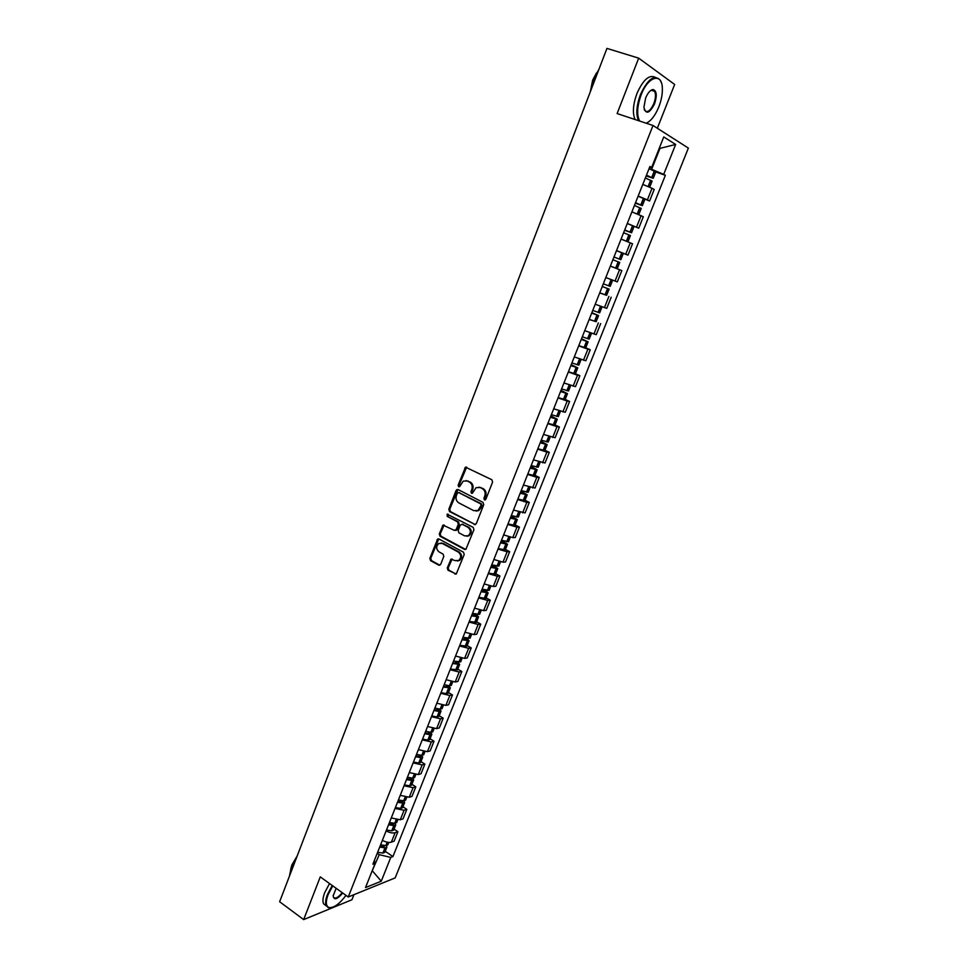 <?xml version="1.0" encoding="UTF-8"?>
<svg xmlns="http://www.w3.org/2000/svg" width="968" height="968" viewBox="0 0 968 968"><rect width="100%" height="100%" fill="white"/><g stroke="black" fill="none" stroke-linecap="round" stroke-linejoin="round"><path stroke-width="1.45" d="M484.423 499.924L485.851 499.294L492.603 482.064L491.841 479.729L465.499 467.157L458.142 485.125L458.663 486.747L459.546 486.722L463.261 481.096L467.314 480.999L469.383 482.052C471.948 483.722 472.759 486.202 471.803 489.457L470.944 491.671L471.476 493.305L472.384 493.269L476.062 487.678L480.213 487.545L482.306 488.61C484.895 490.304 485.718 492.797 484.762 496.076L483.891 498.29L484.423 499.924M447.276 567.938L448.015 570.261L456.267 574L464.216 554.507L463.454 552.183L438.952 538.982L437.657 539.007L429.828 558.367L430.566 560.666L438.758 565.167L440.706 564.332L443.804 556.394L443.066 554.083L438.976 551.857C436.011 549.146 435.939 546.363 438.77 543.508L442.243 543.423L458.372 552.123C461.361 554.809 461.458 557.604 458.675 560.484L455.057 560.605L451.027 559.177L447.276 567.938L448.196 567.889L448.934 570.2L456.085 574.097M348.25 896.997L320.275 876.887L303.662 919.6L279.631 901.74L606.96 48.4L638.674 58.153L617.124 113.571L653.013 125.489L348.25 896.997L395.174 877.903L688.369 148.092L653.013 125.489M474.284 524.559L476.292 523.676L483.746 504.679L482.971 502.344L458.07 489.554L456.085 490.449L448.801 509.277L449.551 511.588L475.361 524.632M473.933 529.69L465.898 549.352L464.543 549.4L440.016 536.224L439.278 533.925L443.041 525.104L454.258 530.343L456.243 529.484L458.312 524.148L457.561 521.837L447.204 516.38L447.168 514.177L473.183 527.354L473.933 529.69M657.32 128.248L674.66 84.458L638.674 58.153M303.662 919.6L351.941 899.744L353.937 894.686M638.166 196.056L647.398 199.892L652.021 188.276L642.8 184.404M652.021 188.276L654.199 189.45L649.588 201.017L638.094 196.25M647.398 199.892L649.588 201.017M627.24 223.572L638.735 228.194L643.321 216.723L632.261 212.016M627.3 223.427L638.735 228.194M619.338 251.801L627.978 255.141L632.528 243.767L621.94 239.447M616.531 250.567L627.978 255.141M610.36 266.091L621.819 270.592L610.348 266.127M610.324 279.244L617.318 281.882L621.819 270.592M606.512 295.3L599.712 292.917M596.397 304.654L606.73 308.393L611.195 297.2M596.143 321.691L589.161 319.488M584.732 330.669L596.24 334.686L600.668 323.578M585.737 347.814L590.226 349.75L587.891 349.17L578.707 345.842M574.302 356.926L585.834 360.761L590.226 349.75M575.403 373.745L579.868 375.717L577.497 375.221L568.325 371.978M563.957 382.977L575.512 386.631L579.868 375.717M565.167 399.445L569.595 401.466L567.2 401.054L558.028 397.896M553.708 408.811L565.276 412.295L569.595 401.466M555.015 424.952L559.407 426.997L556.987 426.682L547.827 423.621M543.532 434.426L555.112 437.742L559.407 426.997M544.936 450.253L549.292 452.334L546.847 452.104L537.7 449.116M533.441 459.848L545.044 462.994L549.292 452.334M534.941 475.349L539.261 477.466L536.792 477.321L527.657 474.417M523.434 485.065L535.038 488.041L539.261 477.466M525.031 500.25L529.314 502.404L526.822 502.344L517.686 499.524M513.5 510.075L525.128 512.895L529.314 502.404M515.194 524.946L519.441 527.136L516.924 527.161L507.801 524.414M503.65 534.893L512.762 537.603L515.291 537.543L519.441 527.136M505.429 549.449L509.652 551.675L507.111 551.784L498 549.122M493.874 559.504L502.985 562.142L505.526 561.997L509.652 551.675M495.749 573.77L499.936 576.02L497.37 576.202L488.271 573.625M484.181 583.934L493.281 586.487L495.846 586.269L499.936 576.02M486.142 597.885L490.292 600.184L487.715 600.438L478.615 597.934M474.562 608.158L483.649 610.639L486.238 610.348L490.292 600.184M476.619 621.819L480.733 624.142L478.131 624.481L469.044 622.049M465.015 632.201L474.102 634.609L476.704 634.234L480.733 624.142M467.157 645.571L471.234 647.931L468.621 648.342L459.546 645.983M455.541 656.05L464.616 658.385L467.241 657.938L471.234 647.931M457.767 669.142L461.821 671.526L459.183 672.022L450.12 669.735M446.151 679.717L455.214 681.98L457.864 681.46L461.821 671.526M448.462 692.519L452.479 694.939L449.817 695.508L440.755 693.294M436.822 703.204L445.873 705.394L448.547 704.789L452.479 694.939M439.218 715.727L443.211 718.171L440.525 718.813L431.474 716.671M427.578 726.508L436.616 728.626L439.303 727.948L443.211 718.171M430.046 738.753L434.003 741.234L431.304 741.948L422.266 739.867M418.394 749.631L427.42 751.676L430.131 750.938L434.003 741.234M420.947 761.61L424.879 764.115L422.157 764.889L413.13 762.893M409.282 772.573L418.309 774.557L421.032 773.747L424.879 764.115M411.92 784.286L415.816 786.827L413.07 787.674L404.055 785.738M400.244 795.345L409.258 797.257L412.005 796.374L415.816 786.827M402.954 806.792L406.826 809.357L404.067 810.276L395.053 808.413M391.266 817.948L400.268 819.787L403.039 818.843L406.826 809.357M394.061 829.128L397.896 831.718L395.125 832.71C392.657 833.339 389.668 832.746 386.123 830.907M382.372 840.369C385.893 842.208 388.894 842.801 391.362 842.148L394.145 841.131L397.896 831.718M649.129 168.444L651.633 169.315L659.789 148.794L659.196 148.443M659.148 148.576L675.652 144.462L663.709 174.361L651.633 169.315M649.637 167.161L651.633 167.476L663.758 136.948L675.652 144.462M371.966 871.333L379.238 854.671L390.769 857.406L392.923 856.583L665.355 175.305L663.709 174.361M390.769 857.406L381.259 881.207L365.517 887.571L375.136 863.371L374.386 860.479M651.633 167.476L649.903 166.496L372.898 864.218L375.136 863.371M372.232 870.68L381.259 881.207M379.238 854.671L377.242 853.292M655.772 171.953L665.355 175.305M385.228 851.295L392.923 856.583M485.283 499.936L484.786 498.326L485.646 496.1C486.614 492.821 485.791 490.34 483.201 488.646L482.306 488.61M478.882 487.122L483.201 488.646M466.044 480.588L470.291 482.1C472.844 483.77 473.654 486.238 472.711 489.493L471.852 491.708L472.324 493.305M466.685 467.096L459.05 485.174L459.51 486.747M457.973 489.505L449.721 509.289L450.471 511.6L475.179 524.547M481.096 505.441L480.551 503.808L458.711 492.567L457.319 493.196L456.424 495.519C455.48 498.762 456.279 501.218 458.82 502.9L473.703 510.632L477.95 510.487L481.096 505.441L481.979 505.465L481.447 503.832L480.551 503.808M458.832 492.579L481.447 503.832M476.099 511.104L478.845 510.499L481.072 507.801L480.176 507.776M481.979 505.465L481.072 507.801M444.167 525.007L440.21 533.9L440.948 536.199L465.681 549.461M455.347 530.416L457.15 529.472L459.219 524.148L458.469 521.837L447.204 516.38M448.099 514.177L448.124 516.38M464.64 535.873L468.222 535.752C471.089 532.836 471.017 530.028 467.98 527.33L462.22 524.293L460.236 525.164L458.154 530.5L458.905 532.823L464.64 535.873M466.842 536.26L469.129 535.727C471.997 532.823 471.912 530.016 468.887 527.318L467.98 527.33M462.051 524.22L468.887 527.318M452.129 559.032L448.196 567.889M457.392 560.992L459.582 560.436C462.365 557.556 462.268 554.773 459.28 552.087L458.372 552.123M440.948 543.024L443.162 543.399L459.28 552.087M438.77 538.898L430.76 558.318L431.498 560.617L439.908 565.215M646.406 175.305L651.028 177.41L646.2 175.813M645.341 177.991L652.117 181.113M646.14 175.97L653.255 178.269L646.467 175.16M649.032 168.686L655.808 171.856M635.504 202.76L640.138 204.78L635.371 203.111M634.427 205.47L641.24 208.435L638.771 214.618M635.323 203.219L642.353 205.639L635.54 202.663M624.699 229.997L629.345 231.921L624.626 230.178M623.61 232.719L630.434 235.551M621.093 239.06L626.84 241.383M624.602 230.239L631.547 232.78L624.723 229.936M634.064 226.452L631.547 232.78M613.978 256.992L620.827 259.69L613.978 256.98M618.346 261.892L619.726 262.437L617.233 268.705L615.842 268.172L618.346 261.892L612.877 259.751M616.483 250.676L623.319 253.422L620.827 259.69M610.385 266.031L615.842 268.172M602.241 286.552L609.114 289.117L602.253 286.504M599.761 292.784L606.634 295.325L609.114 289.117M605.811 277.55L612.671 280.163L610.191 286.383L603.33 283.805M591.835 312.749L596.409 314.709L591.726 313.039M591.69 313.124L598.575 315.568L591.871 312.664M589.234 319.319L596.119 321.727L598.575 315.568M602.06 306.82L599.652 312.87L592.767 310.413M646.164 123.214C650.98 121.073 655.203 115.628 658.833 106.891C661.41 100.176 662.584 93.884 662.33 88.028C661.967 72.225 647.991 76.399 641.131 94.924C637.053 106.371 636.569 115.083 639.666 121.06M648.282 122.101L646.358 123.287M638.517 120.685C635.819 114.369 636.448 105.693 640.429 94.622C647.786 78.94 654.404 74.149 660.297 80.223L661.374 82.74M645.644 97.986C647.967 92.565 650.496 89.758 653.255 89.552C656.752 90.992 657.163 95.796 654.501 103.963C649.371 113.667 645.85 114.768 643.914 107.279L645.644 97.986M644.24 109.481L644.603 110.279C647.362 113.099 650.435 110.884 653.811 103.661C655.723 98.373 655.989 94.259 654.61 91.319L652.626 89.976L650.46 90.677M590.419 91.5L593.408 79.497L598.998 69.151M590.335 91.73L592.646 80.162L596.457 73.011M635.081 119.536C632.358 113.232 632.975 104.556 636.944 93.509C643.127 79.727 649.25 74.342 655.3 77.331M652.48 89.625L652.795 90.75M332.762 885.865L328.091 894.674C325.478 901.861 325.793 906.157 329.023 907.524C333.791 908.105 339.441 904.051 345.987 895.364M331.927 907.464L328.394 907.694L326.216 905.733C325.139 903.229 325.538 899.49 327.438 894.517L332.23 885.478M342.733 893.028C337.154 899.502 333.972 900.458 333.173 895.896L336.138 888.297M289.396 876.27L291.065 868.187L296.063 858.894M290.763 869.01L291.852 864.981L297.152 856.039M326.289 905.879L323.542 903.785C322.453 901.281 322.864 897.542 324.74 892.569L329.531 883.542M333.137 895.34L333.403 897.154C335.17 899.187 338.11 897.687 342.212 892.653M581.453 338.921L585.967 340.954L581.272 339.357M581.224 339.49L588.12 341.801L581.502 338.788M578.791 345.624L585.701 347.887M591.521 333.27L589.197 339.127L582.288 336.791M571.144 364.888L575.609 366.969L570.914 365.456M570.842 365.638L577.763 367.828L571.217 364.694M568.422 371.724L575.367 373.854M578.828 365.142L571.906 362.964M560.92 390.636L565.348 392.79L560.629 391.35M560.545 391.568L567.478 393.637L561.016 390.394M558.149 397.606L565.106 399.615M568.543 390.975L561.597 388.918M550.78 416.167L555.16 418.394L550.441 417.039M550.332 417.293L557.29 419.241L550.889 415.889M547.961 423.282L554.918 425.206L557.29 419.241M560.448 411.315L558.33 416.627L551.373 414.667M540.725 441.505L545.057 443.792L540.326 442.509M540.204 442.812L547.174 444.639L540.846 441.19M537.845 448.753L544.839 450.507M548.227 442.001L541.233 440.21M530.742 466.649L535.026 468.984L530.295 467.774M530.149 468.125L537.143 469.843L530.887 466.274M527.814 474.017L534.82 475.651M538.184 467.217L531.178 465.535M520.844 491.575L525.079 493.982L520.336 492.845M520.179 493.232L527.185 494.829L521.002 491.175M517.868 499.077L524.886 500.589M528.226 492.228L521.207 490.667M511.019 516.319L515.218 518.775L510.463 517.711M510.293 518.146L517.311 519.635L511.201 515.859M507.994 523.942L515.036 525.334M518.34 517.033L511.31 515.605M501.279 540.858L505.429 543.375L500.674 542.382M500.48 542.854L507.51 544.234L501.472 540.362M498.205 548.614L505.26 549.885M508.539 541.644L501.484 540.326M491.611 565.215L495.725 567.78L490.957 566.861M490.752 567.369L497.794 568.639L492.797 565.203M488.489 573.08L495.568 574.242M498.822 566.074L491.744 564.864M482.016 589.367L486.093 592.005L481.314 591.145M481.096 591.69L488.15 592.852L484.097 589.802M478.845 597.353L485.936 598.405M489.167 590.298L482.088 589.209M472.59 613.397L476.534 616.023L471.743 615.249M471.513 615.829L478.579 616.882L475.252 614.135M469.286 621.444L476.389 622.388M479.596 614.341L472.493 613.361M463.866 637.585L467.048 639.872L462.256 639.146M462.014 639.775L469.093 640.719L466.346 638.215M459.8 645.341L466.915 646.176M470.097 638.19L462.982 637.319M455.069 661.531L457.634 663.528L452.842 662.874M452.576 663.528L459.667 664.375L457.404 662.051M450.386 669.057L457.513 669.783M460.671 661.858L453.544 661.096M446.224 685.247L448.293 686.99L443.489 686.409M443.223 687.099L450.326 687.837L448.462 685.671M441.045 692.592L446.309 693.681L448.184 693.209M451.318 685.344L449.636 685.816L444.179 684.691M437.379 708.733L439.036 710.282L434.221 709.762M433.93 710.488L439.387 711.553L441.045 711.129L439.52 709.096M431.776 715.933L437.04 716.973L438.928 716.441M442.037 708.649L440.15 709.157L434.886 708.104M428.534 732.026L429.84 733.393L429.018 733.623L425.025 732.933M424.722 733.696L430.167 734.712L431.849 734.24L430.579 732.304M422.568 739.104L428.025 740.109L429.744 739.516M432.829 731.772L431.111 732.352L425.666 731.324M419.713 755.113L420.717 756.335L419.894 756.589L415.889 755.935M415.575 756.734L421.019 757.69L422.714 757.182L421.661 755.33M413.445 762.094L418.89 763.05L420.632 762.397M423.694 754.713L421.77 755.342L416.506 754.375M410.928 778.006L411.654 779.095L410.831 779.373L406.826 778.756M406.499 779.591L411.944 780.498L413.651 779.942L412.779 778.163M404.382 784.915L409.646 785.81L411.581 785.121M414.619 777.485L412.876 778.175L407.431 777.256M402.144 800.705L402.664 801.685L401.841 801.976L397.836 801.407M397.497 802.266L402.942 803.137L404.648 802.533L403.934 800.826M395.404 807.554L400.655 808.401L402.603 807.663M405.616 800.088L403.862 800.826L398.417 799.955M393.383 823.224L393.746 824.107L392.911 824.421L388.918 823.889M388.555 824.784L394 825.595L395.731 824.942L395.138 823.296M386.474 830.024L391.725 830.822L393.698 830.036M396.686 822.522L394.726 823.296L389.475 822.485M384.647 845.56L384.054 846.685L380.061 846.189M379.686 847.121L385.131 847.883L386.861 847.194L386.377 845.596M377.629 852.324L383.062 853.074L384.853 852.239M387.829 844.786L386.038 845.609L380.593 844.834M400.268 819.787L404.067 810.276M409.258 797.257L413.07 787.674M418.309 774.557L422.157 764.889M427.42 751.676L431.304 741.948M436.616 728.626L440.525 718.813M445.873 705.394L449.817 695.508M455.214 681.98L459.183 672.022M464.616 658.385L468.621 648.342M474.102 634.609L478.131 624.481M483.649 610.639L487.715 600.438M493.281 586.487L497.37 576.202M502.985 562.142L507.111 551.784M512.762 537.603L516.924 527.161M522.623 512.859L526.822 502.344M532.569 487.933L536.792 477.321M542.588 462.801L546.847 452.104M552.692 437.463L556.987 426.682M562.868 411.92L567.2 401.054M573.129 386.171L577.497 375.221M583.486 360.217L587.891 349.17M593.916 334.045L598.357 322.901M604.431 307.655L608.908 296.426M615.043 281.047L619.556 269.721M625.739 254.221L630.289 242.799M636.52 227.165L641.106 215.658M391.362 842.148L395.125 832.71M485.646 496.1L484.762 496.076M481.108 487.594L480.213 487.545M471.852 491.708L470.944 491.671M472.711 489.493L471.803 489.457M470.291 482.1L469.383 482.052M468.209 481.048L467.314 480.999M459.05 485.174L458.142 485.125M465.644 468.113L464.749 468.052M484.786 498.326L483.891 498.29M450.471 511.6L449.551 511.588M449.721 509.289L448.801 509.277M456.993 490.486L456.085 490.449M459.619 492.603L458.711 492.567M465.451 549.364L464.543 549.4M440.948 536.199L440.016 536.224M440.21 533.9L439.278 533.925M443.284 525.939L442.364 525.939M457.15 529.472L456.243 529.484M459.219 524.148L458.312 524.148M458.469 521.837L457.561 521.837M463.14 524.293L462.22 524.293M451.294 559.928L450.386 559.976M443.162 543.399L442.243 543.423M439.678 565.118L438.758 565.167M431.498 560.617L430.566 560.666M430.76 558.318L429.828 558.367M437.923 539.805L436.991 539.829M455.807 573.988L454.899 574.036M448.934 570.2L448.015 570.261M648.318 186.582L650.798 180.351M651.924 177.519L654.489 171.07M651.742 177.434L654.308 170.985M648.136 186.509L650.617 180.266M637.392 214.037L639.884 207.757M641.01 204.95L643.551 198.561M640.828 204.877L643.369 198.476M637.21 213.964L639.715 207.672M626.55 241.262L629.067 234.934M630.18 232.163L632.697 225.81M629.999 232.078L632.528 225.738M626.381 241.189L628.898 234.861M619.435 259.134L621.94 252.842M619.266 259.061L621.771 252.769M615.672 268.1L618.165 261.82M605.23 294.853L607.71 288.621M608.787 285.899L611.28 279.655M608.618 285.826L611.098 279.583M605.048 294.78L607.529 288.561M594.691 321.315L597.147 315.144M598.236 312.434L600.668 306.312M598.055 312.361L600.487 306.239M594.521 321.243L596.978 315.072M584.249 347.56L586.693 341.438M587.757 338.752L590.141 332.774M587.576 338.691L589.96 332.702M584.067 347.5L586.511 341.377M573.891 373.587L576.311 367.513M577.364 364.851L579.687 359.019M577.182 364.791L579.505 358.959M573.709 373.539L576.129 367.465M563.618 399.409L566.014 393.395M567.066 390.745L569.329 385.046M566.885 390.697L569.148 384.986M563.436 399.361L565.832 393.335M553.418 425.025L555.801 419.047M556.842 416.434L559.056 410.868M556.66 416.373L558.875 410.807M553.236 424.976L555.62 418.999M543.314 450.435L545.662 444.506M546.702 441.904L548.856 436.483M546.521 441.856L548.687 436.423M543.121 450.386L545.48 444.457M533.283 475.639L535.619 469.758M536.647 467.181L538.752 461.893M536.466 467.133L538.571 461.833M533.09 475.591L535.437 469.71M523.325 500.637L525.648 494.805M526.665 492.252L528.722 487.098M526.483 492.204L528.54 487.037M523.144 500.601L525.467 494.769M523.857 493.861L524.111 493.22M513.451 525.442L515.762 519.659M516.767 517.118L518.763 512.096M516.585 517.081L518.594 512.036M513.27 525.406L515.569 519.622M513.984 518.691L514.262 517.977M503.662 550.054L505.949 544.306M506.954 541.79L508.902 536.901M506.76 541.753L508.72 536.841M503.481 550.018L505.768 544.27M504.183 543.326L504.497 542.552M493.946 574.46L496.209 568.773M497.213 566.268L499.101 561.5M497.02 566.232L498.931 561.452M493.765 574.435L496.027 568.736M494.466 567.768L494.805 566.921M484.303 598.684L486.553 593.033M487.545 590.553L489.384 585.906M487.352 590.528L489.215 585.858M484.121 598.66L486.372 593.009M484.823 592.017L485.186 591.109M474.744 622.714L476.97 617.112M477.95 614.644L479.753 610.13M477.769 614.62L479.571 610.082M474.562 622.69L476.788 617.088M475.264 616.071L475.639 615.104M465.257 646.563L467.471 640.997M468.439 638.553L470.194 634.161M468.258 638.529L470.012 634.113M465.064 646.539L467.278 640.973M465.765 639.945L466.177 638.916M455.831 670.219L458.033 664.701M459.001 662.281L460.695 657.998M458.808 662.257L460.526 657.95M455.65 670.195L457.852 664.677M456.351 663.625L456.787 662.535M446.49 693.693L448.668 688.224M449.636 685.816L451.282 681.654M449.442 685.792L451.112 681.617M446.309 693.681L448.486 688.2M447.01 687.123L447.458 685.985M437.221 716.985L439.387 711.553M440.331 709.169L441.94 705.127M440.15 709.157L441.771 705.091M437.04 716.973L439.194 711.54M437.73 710.451L438.214 709.241M428.025 740.109L430.167 734.712M431.111 732.352L432.672 728.42M430.929 732.34L432.502 728.384M427.832 740.096L429.986 734.7M428.534 733.587L429.03 732.328M418.89 763.05L421.019 757.69M421.963 755.342L423.476 751.531M421.77 755.342L423.294 751.495M418.708 763.038L420.838 757.69M419.398 756.553L419.918 755.234M409.827 785.81L411.944 780.498M412.876 778.175L414.352 774.46M412.683 778.163L414.171 774.424M409.646 785.81L411.763 780.498M410.335 779.349L410.868 777.994M400.837 808.401L402.942 803.137M403.862 800.826L405.289 797.221M403.668 800.814L405.12 797.184M400.655 808.401L402.749 803.125M401.345 801.964L401.853 800.669M391.919 830.822L394 825.595M394.908 823.296L396.299 819.811M394.726 823.296L396.13 819.775M391.725 830.822L393.807 825.595M392.415 824.409L392.911 823.175M383.062 853.074L385.131 847.883M386.038 845.609L387.381 842.233M385.845 845.609L387.2 842.196M382.868 853.074L384.937 847.883M383.558 846.685L384.03 845.5M466.407 467.217L465.499 467.157M457.719 489.626L456.811 489.59M478.845 510.499L477.95 510.487M443.973 525.104L443.041 525.104M456.472 530.307L455.565 530.307M448.087 514.177L447.168 514.177M469.129 535.727L468.222 535.752M451.935 559.129L451.027 559.177M459.582 560.436L458.675 560.484M438.589 538.995L437.657 539.007M649.697 187.175L652.13 181.089M653.255 178.269L655.82 171.832M642.353 205.639L644.894 199.251M627.942 241.831L630.446 235.551M652.626 89.976L653.255 89.552M654.61 91.319L651.113 90.206M329.023 907.524L328.394 907.694M323.542 903.785L326.216 905.733M585.688 347.911L588.12 341.801M575.355 373.89L577.763 367.828M578.828 365.166L581.078 359.503M565.094 399.651L567.478 393.637M568.531 390.999L570.721 385.518M544.815 450.556L547.174 444.639M548.203 442.049L550.247 436.919M534.808 475.699L537.143 469.843M538.16 467.266L540.144 462.305M524.862 500.65L527.185 494.829M528.201 492.276L530.113 487.485M515.012 525.406L517.311 519.635M518.316 517.094L520.155 512.471M505.236 549.957L507.51 544.234M508.515 541.717L510.293 537.264M495.531 574.314L497.794 568.639M498.786 566.147L500.492 561.851M485.912 598.49L488.15 592.852M489.142 590.371L490.776 586.245M476.353 622.472L478.579 616.882M479.559 614.426L481.144 610.445M466.879 646.261L469.093 640.719M470.061 638.275L471.585 634.463M457.477 669.88L459.667 664.375M460.635 661.955L462.087 658.288M448.148 693.306L450.326 687.837M451.282 685.441L452.673 681.932M438.891 716.55L441.045 711.129M442.001 708.745L443.332 705.394M429.707 739.625L431.849 734.24M432.781 731.881L434.063 728.662M420.584 762.518L422.714 757.182M423.645 754.834L424.867 751.761M411.533 785.242L413.651 779.942M414.57 777.606L415.744 774.69M402.555 807.784L404.648 802.533M405.568 800.221L406.681 797.438M393.649 830.169L395.731 824.942M396.638 822.655L397.691 820.005M384.804 852.372L386.861 847.194M387.769 844.919L388.773 842.414"/></g></svg>
